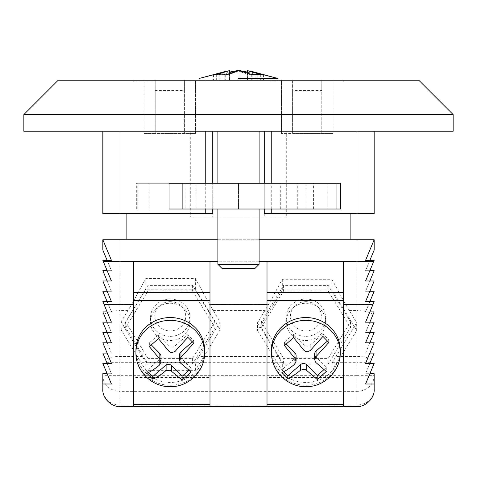<?xml version="1.0" encoding="UTF-8"?>
<svg xmlns="http://www.w3.org/2000/svg" width="477" height="477" viewBox="0 0 477 477"><rect width="100%" height="100%" fill="white"/><g stroke="black" fill="none" stroke-linecap="round" stroke-linejoin="round"><path stroke-width="0.36" stroke-dasharray="2.38 1.79" d="M217.894 264.312L222.187 268.605L254.813 268.605L238.5 268.605L254.813 268.605L259.106 264.312L217.894 264.312L238.5 264.312L217.894 264.312L217.894 209.021L259.106 209.021L169.055 209.021M305.882 301.679A15.455 14.602 0 0 1 321.337 316.281A15.455 14.602 0 0 1 305.882 330.883A15.455 14.602 0 0 1 290.427 316.281A15.455 14.602 0 0 1 305.882 301.679M305.882 336.345A19.748 18.663 180 0 0 325.63 317.688A19.748 18.663 180 0 0 305.882 299.025A19.748 18.663 180 0 0 286.134 317.688A19.748 18.663 180 0 0 305.882 336.345M170.271 301.679A15.455 14.602 0 0 1 185.726 316.281A15.455 14.602 0 0 1 170.271 330.883A15.455 14.602 0 0 1 154.816 316.281A15.455 14.602 0 0 1 170.271 301.679M170.271 336.345A19.748 18.663 180 0 0 190.019 317.688A19.748 18.663 180 0 0 170.271 299.025A19.748 18.663 180 0 0 150.523 317.688A19.748 18.663 180 0 0 170.271 336.345M170.271 303.241A19.748 18.663 0 0 1 190.019 321.897A19.748 18.663 0 0 1 170.271 340.56A19.748 18.663 0 0 1 150.523 321.897A19.748 18.663 0 0 1 170.271 303.241M305.882 303.241A19.748 18.663 0 0 1 325.63 321.897A19.748 18.663 0 0 1 305.882 340.56A19.748 18.663 0 0 1 286.134 321.897A19.748 18.663 0 0 1 305.882 303.241M327.401 341.115L328.808 339.88L322.947 333.9L310.199 345.068A4.371 4.126 0 0 1 304.022 344.841L293.546 334.156L284.453 342.116L286.355 344.06M192.273 341.902L193.704 340.65L187.843 334.669L175.095 345.837A4.371 4.126 0 0 1 168.924 345.61L158.442 334.92L149.349 342.885L151.382 344.96M271.538 349.993A34.344 32.454 180 0 0 305.882 382.447A34.344 32.454 180 0 0 340.226 349.993M135.927 349.993A34.344 32.454 180 0 0 170.271 382.447A34.344 32.454 180 0 0 204.615 349.993M340.673 183.263L169.055 183.263M453.15 131.229L23.85 131.229M238.5 78.508L272.629 78.508M418.806 80.231L58.194 80.231M276.976 78.508L277.996 78.508L277.996 80.231M23.85 114.575L453.15 114.575M292.592 90.535L292.592 133.465L332.946 133.465L281.43 133.465L292.592 133.465L292.592 80.231L292.592 81.949L321.784 81.949L321.784 80.231L343.249 80.231L271.127 80.231L321.784 80.231L321.784 133.465L321.784 90.535L292.592 90.535L292.592 81.949L321.784 81.949L321.784 90.535M332.946 81.949L271.127 81.949L281.43 81.949L281.43 80.231L281.43 133.465L281.43 81.949L332.946 81.949L332.946 80.231L332.946 133.465L332.946 81.949M144.054 80.231L205.873 80.231L144.054 80.231L144.054 81.949L195.57 81.949L195.57 80.231L195.57 133.465L184.408 133.465L184.408 90.535L155.216 90.535L155.216 80.231L155.216 133.465L144.054 133.465L144.054 81.949L133.751 81.949L205.873 81.949L195.57 81.949L195.57 133.465L144.054 133.465L144.054 80.231M238.5 80.231L199.004 80.231L238.5 80.231M147.965 358.412L125.66 321.897L147.965 285.389L192.583 285.389L214.888 321.897L192.583 358.412L147.965 358.412L147.965 364.029L125.66 327.52L147.965 291.006L192.583 291.006L214.888 327.52L192.583 364.029L147.965 364.029M283.571 358.412L261.265 321.897L283.571 285.389L328.188 285.389L350.494 321.897L328.188 358.412L283.571 358.412L283.571 364.029L261.265 327.52L283.571 291.006L328.188 291.006L350.494 327.52L328.188 364.029L283.571 364.029M121.027 329.762L145.813 370.331L195.385 370.331L220.171 329.762L195.385 289.193L145.813 289.193L121.027 329.762L121.027 321.951L131.688 304.35L145.813 278.461L195.385 278.461L209.51 304.35L220.171 321.951L195.385 362.305L145.813 362.305L121.027 321.951M257.526 330.478L282.312 371.046L331.885 371.046L356.671 330.478L331.885 289.909L282.312 289.909L257.526 330.478L257.526 322.655L268.629 304.35L282.312 279.266L331.885 279.266L345.575 304.35L356.671 322.655L331.885 363.11L282.312 363.11L257.526 322.655M131.688 304.35L120.013 304.35L120.013 239.758L126.882 239.758L126.882 213.654L120.013 213.654L120.013 131.229L102.841 131.229L190.299 131.229L190.299 217.089L286.701 217.089L264.258 217.089L264.258 131.229L356.987 131.229L286.701 131.229L286.701 217.089M356.987 131.229L374.159 131.229L356.987 131.229L356.987 213.654L350.118 213.654L350.118 239.758L356.987 239.758L356.987 304.35L345.575 304.35M373.586 261.736L267.007 261.736L267.007 406.499M343.422 406.499L343.422 261.736L103.414 261.736M209.993 406.499L209.993 261.736L133.578 261.736L133.578 406.499M259.106 261.736L217.894 261.736M209.993 404.633L133.578 404.633M343.422 404.633L267.007 404.633M332.123 362.675L356.987 362.675L356.987 375.667L374.159 375.667A17.172 15.675 0 0 1 356.987 391.343L356.987 404.997A17.172 15.675 0 0 0 374.159 389.327L374.159 373.7L365.573 373.7L369.866 363.396L365.573 363.396L374.159 342.79L365.573 342.79L374.159 322.184L365.573 322.184L374.159 301.577L365.573 301.577L374.159 280.971L365.573 280.971L374.159 260.364L365.573 260.364L374.159 239.758L356.987 239.758M374.159 239.758L374.159 250.061L365.573 270.668L374.159 270.668L365.573 291.274L374.159 291.274L365.573 311.88L374.159 311.88L365.573 332.487L374.159 332.487L365.573 353.093L374.159 353.093L371.547 359.366A17.172 6.249 0 0 0 356.987 356.426L335.754 356.426M371.547 359.366L365.573 373.7L369.866 373.7L374.159 363.396L369.866 363.396M374.159 384.003L365.573 384.003L369.866 373.7M120.013 239.758L102.841 239.758L102.841 250.061L111.427 270.668L102.841 270.668L111.427 291.274L102.841 291.274L111.427 311.88L102.841 311.88L111.427 332.487L102.841 332.487L111.427 353.093L102.841 353.093L111.427 373.7L102.841 373.7L102.841 389.327A17.172 17.172 0 0 0 120.013 406.499L356.987 406.499A17.172 17.172 0 0 0 374.159 389.327A17.172 17.172 0 0 1 356.987 406.499L356.987 404.997L120.013 404.997A17.172 15.675 0 0 1 102.841 389.327A17.172 17.172 0 0 0 120.013 406.499L120.013 391.343A17.172 15.675 0 0 1 102.841 375.667L120.013 375.667L120.013 362.675L282.08 362.675M120.013 131.229L190.299 131.229M212.742 131.229L264.258 131.229L212.742 131.229L212.742 217.089L190.299 217.089M286.701 131.229L264.258 131.229M238.5 131.229L217.894 131.229L238.5 131.229M205.748 183.263L205.748 209.021M271.252 209.021L271.252 183.263M102.841 213.654L120.013 213.654M212.742 213.654L126.882 213.654M350.118 213.654L264.258 213.654M356.987 213.654L374.159 213.654L374.159 131.229M228.811 70.709L216.302 74.275L224.834 74.209L229.544 72.534M246.09 72.421L251.737 74.519L261.128 74.591L248.225 70.715M229.3 74.37L229.3 80.231L239.818 80.231L239.818 70.608L229.3 74.37L219.205 74.394L229.723 70.602L213.541 74.686L221 74.716L229.723 72.045M237.182 70.608L247.7 74.37L257.795 74.394L247.277 70.602L263.459 74.686L256 74.716L247.456 72.093M221 74.716L221 80.231L213.541 80.231L229.3 80.231M237.182 70.632L237.182 80.231L221 80.231M213.541 74.686L213.541 80.231M229.723 72.474L229.723 80.231M219.205 74.394L219.205 80.231M256 74.716L256 80.231L263.459 80.231L237.182 80.231M239.818 80.231L256 80.231M263.459 74.686L263.459 80.231M247.277 72.045L247.277 80.231M257.795 74.394L257.795 80.231M247.7 74.37L247.7 80.231M215.872 74.823L215.872 80.231L261.128 80.231L215.872 80.231M229.544 73.237L229.544 80.231M225.263 74.889L225.263 80.231M238.929 70.715L238.929 80.231M252.166 74.567L252.166 80.231M260.698 74.49L260.698 80.231M247.456 72.862L247.456 80.231M261.128 74.591L261.128 80.231M251.737 74.519L251.737 80.231M238.071 70.858L238.071 80.231M224.834 74.209L224.834 80.231M216.302 74.275L216.302 80.231M217.894 239.758L259.106 239.758M126.882 239.758L350.118 239.758M264.258 209.021L264.258 183.263M212.742 209.021L212.742 183.263M142.379 356.426L120.013 356.426A17.172 6.249 0 0 0 105.453 359.366M264.258 217.089L212.742 217.089M102.841 384.003L111.427 384.003L102.841 363.396L111.427 363.396L102.841 342.79L111.427 342.79L102.841 322.184L111.427 322.184L102.841 301.577L111.427 301.577L102.841 280.971L111.427 280.971L102.841 260.364L111.427 260.364L102.841 239.758M107.134 270.668L111.427 270.668L107.134 260.364M107.134 291.274L111.427 291.274L107.134 280.971M107.134 311.88L111.427 311.88L107.134 301.577M107.134 332.487L111.427 332.487L107.134 322.184M107.134 353.093L111.427 353.093L107.134 342.79M107.134 373.7L111.427 373.7L107.134 363.396M369.866 270.668L365.573 270.668L369.866 260.364M369.866 291.274L365.573 291.274L369.866 280.971M369.866 311.88L365.573 311.88L369.866 301.577M369.866 332.487L365.573 332.487L369.866 322.184M369.866 353.093L365.573 353.093L369.866 342.79M188.838 370.402L191.199 368.333L180.717 357.649A4.371 4.126 0 0 1 179.555 354.84M191.199 368.333L191.199 372.054M160.993 356.379A4.371 4.126 0 0 1 159.592 359.408L146.838 370.569L148.663 372.43M146.838 370.569L146.838 373.193M149.349 342.885L149.349 346.6M158.442 334.92L158.442 338.64M187.843 334.669L187.843 337.293M193.704 340.65L193.704 343.273M323.847 369.717L326.304 367.564L315.822 356.879A4.371 4.126 0 0 1 314.659 354.071M326.304 367.564L326.304 371.5M296.092 355.609A4.371 4.126 0 0 1 294.697 358.638L281.943 369.8L283.767 371.661M281.943 369.8L281.943 372.43M284.453 342.116L284.453 345.587M293.546 334.156L293.546 337.603M322.947 333.9L322.947 336.392M328.808 339.88L328.808 342.48M331.885 289.909L331.885 279.266M282.312 289.909L282.312 279.266M282.312 371.046L282.312 363.11M331.885 371.046L331.885 363.11M356.671 330.478L356.671 322.655M195.385 289.193L195.385 278.461M145.813 289.193L145.813 278.461M145.813 370.331L145.813 362.305M195.385 370.331L195.385 362.305M220.171 329.762L220.171 321.951M261.265 321.897L261.265 327.52M283.571 285.389L283.571 291.006M328.188 285.389L328.188 291.006M350.494 321.897L350.494 327.52M328.188 358.412L328.188 364.029M125.66 321.897L125.66 327.52M147.965 285.389L147.965 291.006M192.583 285.389L192.583 291.006M214.888 321.897L214.888 327.52M192.583 358.412L192.583 364.029M340.673 209.021L217.894 209.021M195.958 209.021L195.958 183.263M238.5 183.263L136.327 183.263L238.5 183.263L238.5 209.021L238.5 183.263M280.714 209.021L280.714 183.263M133.751 81.949L133.751 80.231L133.751 81.949M184.408 90.535L184.408 81.949L155.216 81.949L184.408 81.949L184.408 80.231L184.408 133.465L155.216 133.465L155.216 90.535M205.873 81.949L205.873 80.231L205.873 81.949M343.249 81.949L343.249 80.231L343.249 81.949M271.127 81.949L271.127 80.231L271.127 81.949M133.578 377.557L133.578 261.736L133.578 377.557L209.993 377.557L209.993 261.736L209.993 377.557M133.578 261.736L209.993 261.736M267.007 377.557L267.007 261.736L267.007 377.557L343.422 377.557L343.422 261.736L343.422 377.557M267.007 261.736L343.422 261.736M304.022 344.841L304.022 350.404M168.924 345.61L168.924 351.203M204.615 352.801A34.344 32.454 0 0 1 170.271 385.255A34.344 32.454 0 0 1 135.927 352.801M340.226 352.801A34.344 32.454 0 0 1 305.882 385.255A34.344 32.454 0 0 1 271.538 352.801M268.629 304.35L209.51 304.35M213.141 310.599L264.997 310.599M278.443 356.426L198.814 356.426M106.836 362.675L120.013 362.675L120.013 310.599L128.057 310.599M108.291 304.35L120.013 304.35L120.013 310.599A17.172 6.249 0 0 0 111.26 311.475M356.987 375.667L120.013 375.667L120.013 391.343L356.987 391.343L356.987 375.667M349.206 310.599L356.987 310.599L356.987 362.675L370.164 362.675M368.709 304.35L356.987 304.35L356.987 310.599A17.172 6.249 0 0 1 365.74 311.475M373.02 314.611A17.172 6.249 0 0 0 367.397 311.88M109.603 311.88A17.172 6.249 0 0 0 103.98 314.611M180.717 357.649L180.717 363.236M159.592 359.408L159.592 364.977M175.095 345.837L175.095 351.4M315.822 356.879L315.822 362.484M294.697 358.638L294.697 364.195M310.199 345.068L310.199 350.613M327.794 209.021L327.794 183.263M185.857 209.021L185.857 183.263M149.206 209.021L149.206 183.263M137.829 209.021L137.829 183.263M306.037 209.021L306.037 183.263M297.737 209.021L297.737 183.263M259.106 264.312L259.106 209.021M190.019 317.688L190.019 321.897M325.63 317.688L325.63 321.897M259.106 183.263L259.106 131.229M250.729 71.139L249.835 70.978M199.004 78.508L199.004 80.231M217.894 183.263L217.894 131.229M286.134 317.688L286.134 321.897M150.523 317.688L150.523 321.897M136.327 209.021L136.327 183.263M313.413 209.021L313.413 183.263"/><path stroke-width="0.72" d="M259.106 264.312L254.813 268.605L222.187 268.605L217.894 264.312L259.106 264.312L259.106 209.021M182.864 209.021L340.673 209.021L340.673 183.263L169.055 183.263L169.055 209.021L182.864 209.021L182.864 183.263M307.23 351.77L305.882 351.567L304.022 350.404L293.546 337.603L284.453 345.587L294.929 358.376L296.092 361.22L294.697 364.195C289.605 368.405 285.359 371.148 281.943 372.43L287.804 378.517C291.226 377.2 295.478 374.427 300.558 370.2L304.183 369.18L305.882 369.782L317.211 379.489L326.304 371.5L315.822 362.484L314.659 359.688L316.06 356.617L328.808 342.48L322.947 336.392L310.199 350.613L307.23 351.77M172.125 352.551L170.271 352.157L168.924 351.203L158.442 338.64L149.349 346.6L159.825 359.163L160.993 361.995L159.592 364.977C154.482 369.198 150.237 371.935 146.838 373.193L152.7 379.167C156.259 377.867 160.725 374.976 166.103 370.504L170.271 370.283L182.107 380.014L191.199 372.054L180.717 363.236L179.555 360.457L180.956 357.38L193.704 343.273L187.843 337.293L175.095 351.4L172.125 352.551M340.226 352.801L340.226 349.993A34.344 32.454 180 0 0 305.882 317.539A34.344 32.454 180 0 0 271.538 349.993L271.538 352.801A34.344 32.454 0 0 1 305.882 320.347A34.344 32.454 0 0 1 340.226 352.801C340.673 371.094 324.038 387.163 305.882 386.674C287.72 387.163 271.085 371.094 271.538 352.801M204.615 352.801L204.615 349.993A34.344 32.454 180 0 0 170.271 317.539A34.344 32.454 180 0 0 135.927 349.993L135.927 352.801A34.344 32.454 0 0 1 170.271 320.347A34.344 32.454 0 0 1 204.615 352.801C205.068 371.094 188.433 387.163 170.271 386.674C152.109 387.163 135.48 371.094 135.927 352.801M238.5 78.508L277.996 78.508L238.5 78.508M272.629 78.508L276.976 78.508M23.85 114.575L58.194 80.231L418.806 80.231L453.15 114.575L23.85 114.575L23.85 131.229L453.15 131.229L453.15 114.575M343.422 300.641L267.007 300.641M343.422 404.633L267.007 404.633M209.993 300.641L133.578 300.641M209.993 404.633L133.578 404.633M369.866 373.7L374.159 373.7L374.159 384.003L365.573 384.003L374.159 363.396L365.573 363.396L374.159 342.79L365.573 342.79L374.159 322.184L365.573 322.184L374.159 301.577L365.573 301.577L374.159 280.971L365.573 280.971L373.586 261.736L259.106 261.736M217.894 261.736L103.414 261.736L111.427 280.971L102.841 280.971L111.427 301.577L102.841 301.577L104.129 304.666L133.578 304.666L133.578 261.736M209.993 261.736L209.993 406.499L133.578 406.499L133.578 304.666M343.422 261.736L343.422 406.499L267.007 406.499L267.007 261.736M374.159 384.003L374.159 389.327C374.928 397.824 365.483 407.263 356.987 406.499L343.422 406.499M369.866 363.396L374.159 353.093L369.866 353.093M369.866 342.79L374.159 332.487L369.866 332.487M369.866 322.184L374.159 311.88L369.866 311.88M369.866 301.577L374.159 291.274L369.866 291.274M369.866 280.971L374.159 270.668L369.866 270.668M259.106 239.758L374.159 239.758L374.159 250.061L369.866 260.364M217.894 239.758L102.841 239.758L102.841 250.061L107.134 260.364M107.134 373.7L102.841 373.7L102.841 389.327C102.072 397.824 111.517 407.263 120.013 406.499L133.578 406.499M102.841 384.003L111.427 384.003L102.841 363.396L111.427 363.396L102.841 342.79L111.427 342.79L102.841 322.184L111.427 322.184L104.129 304.666M102.841 239.758L111.427 260.364L102.841 260.364L103.414 261.736M267.007 304.666L209.993 304.666M267.007 406.499L209.993 406.499M205.748 131.229L205.748 183.263M205.748 209.021L205.748 213.654L102.841 213.654L102.841 131.229L102.841 213.654M374.159 131.229L374.159 213.654L271.252 213.654L271.252 209.021M271.252 183.263L271.252 131.229M205.748 213.654L212.742 213.654L212.742 209.021M264.258 209.021L264.258 213.654L271.252 213.654M126.882 213.654L126.882 239.758M350.118 239.758L350.118 213.654M277.996 80.231L277.996 78.508L247.456 70.608L260.698 74.49L252.166 74.567L238.929 70.715L225.263 74.889L215.872 74.823L229.544 70.608L199.004 78.508L227.165 70.978M229.544 72.534L238.071 70.501L246.09 72.421M229.723 72.045L237.182 70.632M247.456 72.093L239.818 70.608M229.723 70.602L229.723 72.474M247.277 70.602L247.277 72.045M229.544 70.608L229.544 73.237M247.456 70.608L247.456 72.862M238.071 70.501L238.071 70.858M372.871 304.666L343.422 304.666M264.258 183.263L264.258 131.229M212.742 183.263L212.742 131.229M374.159 239.758L365.573 260.364L374.159 260.364L373.586 261.736M107.134 280.971L102.841 270.668L107.134 270.668M107.134 301.577L102.841 291.274L107.134 291.274M107.134 322.184L102.841 311.88L107.134 311.88M107.134 342.79L102.841 332.487L107.134 332.487M107.134 363.396L102.841 353.093L107.134 353.093M343.422 292.628L267.007 292.628M209.993 292.628L133.578 292.628M179.555 360.457L179.555 354.84A4.371 4.126 0 0 1 180.956 351.811L192.273 341.902M148.663 372.43L152.7 376.55L166.103 364.917A4.371 4.126 0 0 1 171.625 365.609L182.107 376.293L188.838 370.402M182.107 376.293L182.107 380.014M166.103 364.917L166.103 370.504M152.7 376.55L152.7 379.167M151.382 344.96L159.825 353.57A4.371 4.126 0 0 1 160.993 356.379L160.993 361.995M314.659 359.688L314.659 354.071A4.371 4.126 0 0 1 316.06 351.042L327.401 341.115M283.767 371.661L287.804 375.781L300.558 364.613A4.371 4.126 0 0 1 306.729 364.839L317.211 375.524L323.847 369.717M317.211 375.524L317.211 379.489M287.804 375.781L287.804 378.517M286.355 344.06L294.929 352.801A4.371 4.126 0 0 1 296.092 355.609L296.092 361.22M120.013 239.758L120.013 261.736M120.013 131.229L120.013 213.654M356.987 213.654L356.987 131.229M356.987 261.736L356.987 239.758M180.956 351.811L180.956 357.38M171.625 365.609L171.625 371.195M159.825 353.57L159.825 359.163M316.06 351.042L316.06 356.617M306.729 364.839L306.729 370.444M300.558 364.613L300.558 370.2M294.929 352.801L294.929 358.376M336.941 209.021L336.941 183.263M259.106 183.263L259.106 131.229M277.996 78.508L250.729 71.139M199.004 78.508L199.004 80.231M217.894 183.263L217.894 131.229M217.894 264.312L217.894 209.021"/></g></svg>
